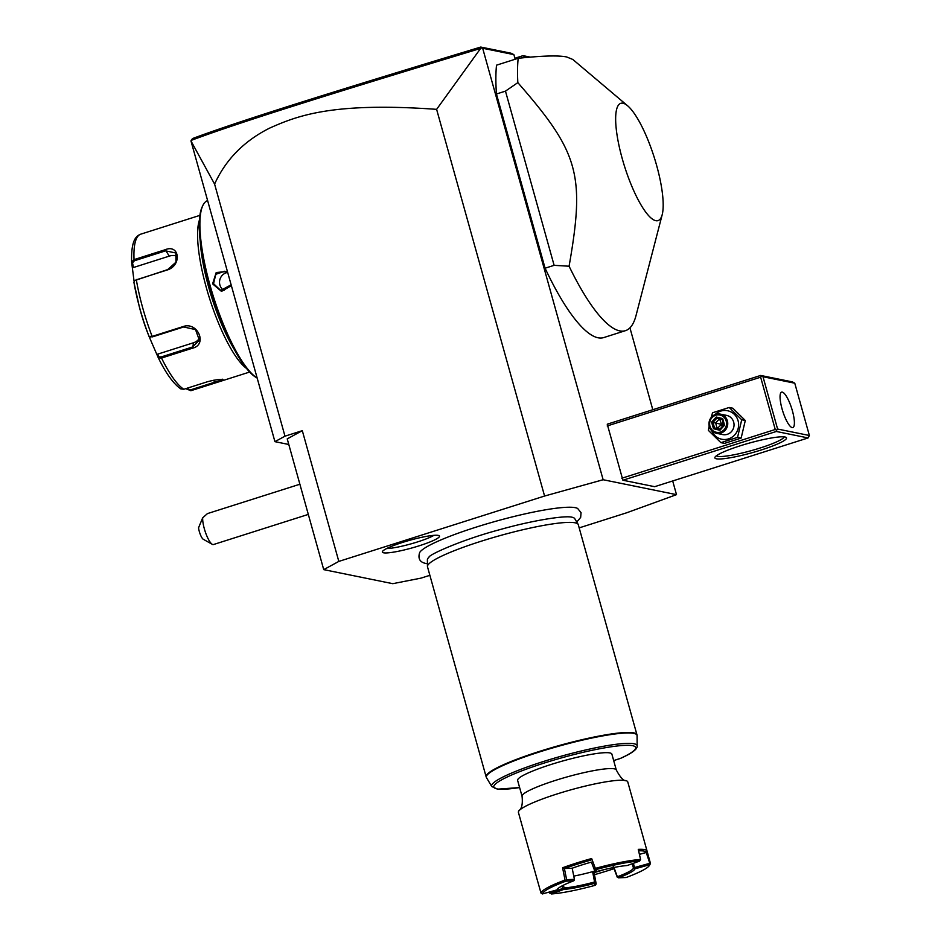 <?xml version="1.0" encoding="UTF-8"?>
<svg xmlns="http://www.w3.org/2000/svg" width="941" height="941" viewBox="0 0 941 941"><rect width="100%" height="100%" fill="white"/><g stroke="black" fill="none" stroke-linecap="round" stroke-linejoin="round"><path stroke-width="1.41" d="M579.185 527.877L626.765 512.751L676.508 494.648L603.134 479.734L544.58 496.036L338.819 561.412L323.728 569.634L392.762 583.679L421.003 578.127L429.872 575.316M427.426 563.741L426.061 563.506C419.909 562.33 417.769 558.683 419.651 552.579A82.737 11.127 -15.6 0 1 491.049 522.62A82.737 11.127 -15.6 0 1 575.339 507.681A82.737 11.127 -15.6 0 1 577.645 508.458A82.737 11.127 -15.6 0 1 577.715 508.505M438.259 535.405A29.653 3.987 -15.6 0 1 439.306 535.841A29.653 3.987 -15.6 0 1 416.745 546.556A29.653 3.987 -15.6 0 1 383.552 552.79A29.653 3.987 -15.6 0 1 382.352 551.744A29.653 3.987 -15.6 0 1 407.288 540.981A29.653 3.987 -15.6 0 1 438.259 535.405M603.134 479.734L482.674 48.262L481.921 47.862L480.628 48.414L436.612 109.344L544.58 496.036M629.941 327.856L652.795 409.711M672.686 480.957L676.508 494.648M482.674 48.262L513.88 54.613L515.174 59.248M521.243 57.989L524.831 56.836L525.054 57.613M514.892 58.248L523.055 55.66L527.536 57.389M622.895 480.228L654.665 486.685L808.096 437.941L776.313 431.472L622.895 480.228L607.251 424.191L760.669 375.447L761.551 376.035L760.646 377.2L607.216 425.944M627.612 105.78L572.798 59.448L566.67 56.966C558.566 55.284 542.404 55.731 518.173 58.295L496.519 65.176A156.559 39.451 72.4 0 0 496.448 93.994L545.086 268.209A156.559 39.451 72.4 0 0 603.793 337.56L625.447 330.667A156.559 39.451 72.4 0 0 636.034 315.529L662.205 214.654A61.53 15.503 72.4 0 0 654.195 157.265A61.53 15.503 72.4 0 0 627.612 105.78A61.53 15.503 72.4 0 0 623.013 103.228A61.53 15.503 72.4 0 0 622.189 158.453A61.53 15.503 72.4 0 0 655.806 220.688A61.53 15.503 72.4 0 0 662.205 214.654M436.612 109.344C333.102 101.981 297.968 115.437 269.502 128.176C244.001 141.021 225.699 159.652 214.595 184.083L284.982 436.177L302.308 430.672L287.228 438.882L323.728 569.634M302.308 430.672L338.819 561.412M284.982 436.177L274.925 441.658L288.781 444.47M214.595 184.083L190.964 140.938L274.925 441.658M191.129 140.385L192.54 138.55C238.673 121.389 322.269 95.076 480.733 47.05L510.998 53.202L513.88 54.613M523.055 55.66L530.371 57.142M481.921 47.862L480.733 47.05M191.188 140.385C237.673 123.012 321.375 96.688 480.628 48.414M202.844 205.503L202.174 206.914A92.759 23.372 -107.6 0 0 212.819 297.497A92.759 23.372 -107.6 0 0 256.423 377.623L257.164 378.047A93.935 23.678 -107.6 0 1 213.325 296.321A93.935 23.678 -107.6 0 1 202.844 205.503A93.935 23.678 -107.6 0 1 207.62 200.586M231.38 285.676L221.464 291.392L212.595 283.864L216.207 272.525L227.416 271.467M234.391 349.617A80.244 20.22 -107.6 0 1 200.351 242.484M150.031 336.737L152.56 336.854L183.695 326.962L195.54 329.621L199.351 340.183L192.399 347.041L161.264 356.933L158.735 356.815L158.311 357.815L149.007 336.36L152.136 336.408L183.272 326.515C197.645 321.469 207.773 344.606 192.658 348.146L161.523 358.039L158.335 357.862C166.016 373.506 173.485 383.834 180.766 388.868L183.801 389.268L207.714 381.67C214.983 379.799 220.1 379.129 223.064 379.658L219.453 381.646L190.882 390.703L186.589 389.021L186.859 388.304M222.135 379.141C223.393 379.446 220.794 380.505 214.336 382.317L190.423 389.915L187.012 388.562M199.88 215.371L140.315 234.309C136.174 236.25 130.999 240.002 131.622 262.092L134.034 259.622L165.169 249.73C179.543 243.731 182.036 265.327 167.474 269.914L136.339 279.806L134.657 280.7L133.94 282.382A79.291 19.984 72.4 0 0 138.045 301.673A79.291 19.984 72.4 0 0 149.007 336.349L150.384 337.043M246.542 368.449A82.196 20.714 -107.6 0 1 209.584 298.532A82.196 20.714 -107.6 0 1 199.41 220.1M134.093 281.394L131.658 262.339L132.505 262.868L134.41 260.751L165.545 250.859L175.861 252.976L175.967 262.186L167.674 269.596L134.986 280.453M132.693 267.068L133.516 267.491L169.298 256.117A11.739 8.951 144.5 0 1 177.084 256.34M148.996 336.325L147.608 332.726A58.707 14.797 -107.6 0 1 139.233 306.378L133.928 282.324M148.666 335.478L149.007 336.349M199.633 337.866A11.739 10.539 14.3 0 1 193.493 342.771L157.712 354.134L158.735 356.815M157.265 355.075L157.712 354.134M133.516 267.491L132.505 262.868M231.145 284.817L220.735 290.428L213.536 283.688L215.807 274.301L224.64 271.255L227.71 272.525M227.604 272.455A9.786 9.375 -78.5 0 0 219.888 284.982A9.786 9.375 101.5 0 0 223.982 290.51M212.313 544.345L203.291 539.275A7.834 1.976 -107.6 0 1 198.551 527.795L202.68 517.832A15.656 3.94 72.4 0 0 204.326 528.736A15.656 3.94 72.4 0 0 212.313 544.345A15.656 3.94 72.4 0 0 213.454 544.545L308.307 514.409M202.68 517.832L207.443 513.598L299.885 484.227M716.395 458.796A37.181 4.999 -15.6 0 1 715.019 457.15A37.181 4.999 -15.6 0 1 747.178 443.693A37.181 4.999 -15.6 0 1 784.982 437A37.181 4.999 -15.6 0 1 785.982 437.342A37.181 4.999 -15.6 0 1 759.011 450.668A37.181 4.999 -15.6 0 1 716.395 458.796M760.646 377.2L775.243 429.496L621.825 478.24M775.243 429.496L776.678 430.202L777.595 429.037L809.378 435.495L808.096 437.941M776.313 431.472L776.678 430.202M809.378 435.495L794.769 383.199L792.44 381.905L760.669 375.447M794.769 383.199L762.998 376.741L777.595 429.037M762.998 376.741L761.551 376.035M782.277 392.115A18.597 4.681 -107.6 0 1 792.075 409.676A18.597 4.681 -107.6 0 1 792.851 427.567A18.597 4.681 -107.6 0 1 792.181 427.602A18.597 4.681 -107.6 0 1 782.383 410.029A18.597 4.681 -107.6 0 1 781.595 392.138A18.597 4.681 -107.6 0 1 782.277 392.115M784.112 436.871A35.229 4.74 -15.6 0 1 754.694 449.669A35.229 4.74 -15.6 0 1 717.677 456.35A35.229 4.74 -15.6 0 1 716.395 455.785M709.196 426.038L708.373 430.366L720.888 442.658L724.476 443.387L741.143 438.094L745.307 420.498L732.804 408.206L729.216 407.477L712.537 412.77L711.208 417.486M745.307 420.498L741.72 419.768L729.216 407.477M741.143 438.094L737.556 437.365L741.72 419.768M720.888 442.658L737.556 437.365M711.737 430.755A14.55 13.95 -78.5 0 0 729.263 438.624A14.55 13.95 -78.5 0 0 738.073 420.721A14.55 13.95 -78.5 0 0 715.019 414.628M716.407 433.295L722.7 434.577A9.786 9.375 -78.5 0 0 733.674 422.121A9.786 9.375 -78.5 0 0 726.605 415.393L720.3 414.111A9.786 9.375 -78.5 0 0 709.326 426.567A9.786 9.375 101.5 0 0 716.407 433.295A9.786 9.375 101.5 0 0 727.381 420.839A9.786 9.375 -78.5 0 0 720.3 414.111M726.205 421.062A8.81 8.445 101.5 0 1 720.43 432.048A8.81 8.445 101.5 0 1 709.961 426.226A8.81 8.445 -78.5 0 1 715.736 415.24A8.81 8.445 -78.5 0 1 726.205 421.062M722.7 418.569L722.206 419.474L722.7 418.569L722.206 419.474L723.747 425.003L724.546 425.203L723.747 425.003L724.546 425.203L722.7 418.569L716.23 417.028L716.819 418.18L712.972 422.415L714.513 427.932L719.865 429.214M716.23 417.028L711.608 422.097L713.454 428.72L719.924 430.272L719.9 429.225L723.747 425.003M724.546 425.203L719.924 430.272L719.9 429.225M713.454 428.72L714.513 427.932L717.183 428.484L721.629 424.367L719.5 418.733M711.608 422.097L721.629 424.367L723.064 422.674M723.676 424.861L721.629 424.367L722.17 426.685M719.936 429.143L717.183 428.484L715.642 422.956L719.418 418.804M545.086 268.209L554.12 265.338L569.082 266.221A156.559 39.451 72.4 0 0 619.766 330.879A156.559 39.451 72.4 0 0 625.447 330.667M496.448 93.994L505.47 91.124L554.12 265.338M518.173 58.295A156.559 39.451 72.4 0 0 517.832 82.632L505.47 91.124M517.832 82.632C578.986 152.654 585.137 174.685 569.082 266.221M427.449 566.411A78.279 10.539 164.4 0 0 427.496 566.8L486.144 776.866A78.279 10.539 -15.6 0 1 549.073 748.448A78.279 10.539 -15.6 0 1 633.74 732.874A78.279 10.539 -15.6 0 1 636.951 734.768L578.292 524.69A78.279 10.539 164.4 0 0 578.139 524.337A78.279 10.539 164.4 0 0 575.092 522.808A78.279 10.539 164.4 0 0 491.778 537.981A78.279 10.539 164.4 0 0 427.449 566.411L427.39 559.813A76.562 10.304 -15.6 0 1 429.002 557.131A76.562 10.304 -15.6 0 1 429.049 557.096M429.002 557.131C428.908 554.696 462.16 539.593 499.906 529.63C532.135 520.479 564.859 515.315 571.869 517.185A76.562 10.304 -15.6 0 1 571.999 517.209A76.562 10.304 -15.6 0 1 574.763 518.667L578.139 524.337M620.613 758.317L613.673 760.575L620.366 758.47M522.067 796.333L517.621 780.418A48.92 6.587 -15.6 0 1 551.05 764.48A48.92 6.587 -15.6 0 1 611.873 754.106L616.308 770.02C620.378 777.572 623.671 781.136 626.2 780.712A56.754 7.634 164.4 0 0 625.436 780.524A56.754 7.634 -15.6 0 0 557.201 793.922A56.754 7.634 -15.6 0 0 519.15 810.601C518.279 810.236 523.478 810.248 522.067 796.333A48.92 6.587 -15.6 0 1 555.484 780.383A48.92 6.587 -15.6 0 1 616.308 770.02M537.793 881.705A56.754 7.634 -15.6 0 1 537.723 881.529L518.42 812.412A56.754 7.634 -15.6 0 1 519.15 810.601M537.723 881.529A56.754 7.634 -15.6 0 1 537.687 881.341L541.016 893.138A56.754 7.634 -15.6 0 1 565.035 880.058L562.6 867.767A56.754 7.634 -15.6 0 1 591.642 858.545L595.371 868.378A56.754 7.634 -15.6 0 1 640.574 859.498L639.539 861.121L627.188 865.532A40.31 5.423 164.4 0 0 596.618 871.542L595.371 868.378M639.409 854.369L646.244 852.475L649.996 863.956L649.608 864.732L634.881 868.837A40.31 5.423 -15.6 0 1 618.39 877.824L626.165 877.506A55.578 7.481 164.4 0 0 649.349 865.508L650.16 864.097A56.754 7.634 -15.6 0 0 650.419 863.285L647.079 851.182A56.754 7.634 -15.6 0 0 647.043 850.993A56.754 7.634 -15.6 0 0 644.726 849.629A56.754 7.634 -15.6 0 0 638.269 849.382L640.574 859.498M647.043 850.993L627.753 781.889A56.754 7.634 164.4 0 0 626.2 780.712M549.426 891.997L551.344 893.95L563.847 889.398A40.31 5.423 164.4 0 0 594.406 883.399L594.865 885.399A55.578 7.481 -15.6 0 1 551.344 893.95M541.016 893.138L542.463 893.938L557.19 889.833L558.001 888.422M574.363 880.047L573.681 880.847L565.906 881.164L566.635 879.67L574.41 879.353L574.363 880.047M557.19 889.833A40.31 5.423 -15.6 0 1 557.366 889.363A40.31 5.423 -15.6 0 1 573.681 880.847M565.964 880.458L565.035 880.058M565.906 881.164A55.578 7.481 164.4 0 0 542.463 893.938M562.6 867.767L564.4 868.543L566.635 879.67M591.418 862.097L594.747 870.943L591.418 862.109A40.31 5.423 164.4 0 0 572.175 868.225L564.4 868.543A55.578 7.481 -15.6 0 1 590.936 860.109L591.642 858.545M595.7 869.731L594.265 868.955L595.324 868.472M596.159 869.531A55.578 7.481 -15.6 0 1 639.68 860.98M647.079 851.182L646.232 852.475A55.578 7.481 164.4 0 0 638.598 850.817M650.419 863.285L649.996 863.956M634.881 868.837L634.54 867.543L649.255 863.45M634.14 868.32L633.434 868.002A39.146 5.27 -15.6 0 1 617.343 876.777L618.39 877.824M649.349 865.508A55.578 7.481 164.4 0 0 649.608 864.732M613.203 866.532L617.378 877.447M613.991 868.672A55.578 7.481 -15.6 0 1 594.465 874.66L593.971 872.66A40.31 5.423 164.4 0 0 604.263 869.59M594.912 871.025A39.146 5.27 164.4 0 1 592.618 871.66L593.971 872.636L596.182 883.928L594.453 874.66M596.182 883.928L595.335 885.21M563.847 889.398L564.2 887.951A39.146 5.27 164.4 0 0 594.571 881.988L594.406 883.399M549.873 893.244L562.659 888.433L563.2 889.551M562.659 888.433L564.118 888.033M550.226 892.95L551.485 893.821M549.838 891.892L550.179 892.938M562.683 888.386L561.895 885.999M594.571 881.988L592.618 871.66A39.146 5.27 -15.6 0 1 573.763 876.106M574.41 879.353L572.175 868.202M594.747 870.943L596.147 871.601M633.387 863.356L634.54 867.543M632.281 863.767L633.434 868.002M617.343 876.777L613.991 867.461M595.712 881.94L594.877 883.34M594.653 882.046L595.7 881.905M564.2 887.951L563.306 885.258M386.669 548.544A27.395 3.682 164.4 0 0 410.864 543.91A27.395 3.682 164.4 0 0 433.954 535.335M214.795 383.105L213.748 380.211M190.882 390.703L190.423 389.915M136.539 279.489L136.339 279.806A82.196 20.714 72.4 0 0 152.136 336.408L152.56 336.854M161.264 356.933L161.523 358.039A82.196 20.714 72.4 0 0 183.801 389.268M140.515 234.238A82.196 20.714 72.4 0 0 134.034 259.622L134.41 260.751M192.658 348.146L193.493 342.771M165.169 249.73L169.298 256.117M212.595 283.864L213.536 283.688M722.17 419.463L716.819 418.18L722.17 419.463L723.711 424.991L719.841 429.249M636.951 734.768L637.069 735.65A78.221 10.527 164.4 0 0 558.848 746.166A78.221 10.527 164.4 0 0 486.497 777.689L486.144 776.866M620.213 758.493A73.633 9.904 -15.6 0 0 609.309 747.072A73.633 9.904 -15.6 0 0 509.74 775.831A73.633 9.904 -15.6 0 0 519.608 787.558L497.636 789.158L491.767 786.535A75.527 10.163 -15.6 0 1 561.624 756.093A75.527 10.163 -15.6 0 1 637.151 745.942L637.069 735.65M249.659 372.036L219.453 381.646M576.774 522.043L580.668 517.397L581.056 512.669L577.645 508.458M491.767 786.535L486.497 777.689M620.425 758.446C632.011 753.247 637.586 749.071 637.151 745.942"/></g></svg>
